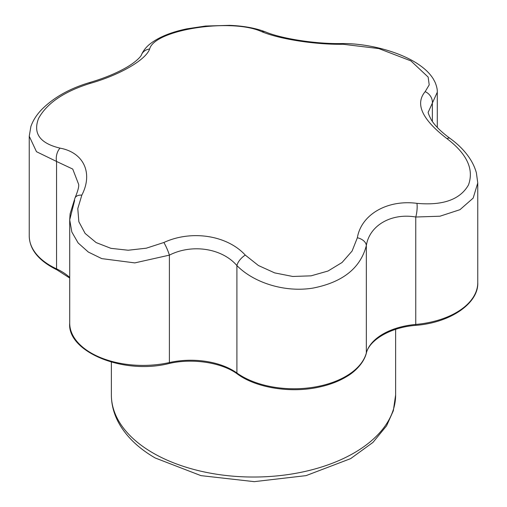 <?xml version="1.0" encoding="UTF-8"?>
<svg xmlns="http://www.w3.org/2000/svg" width="507" height="507" viewBox="0 0 507 507"><rect width="100%" height="100%" fill="white"/><g stroke="black" fill="none" stroke-linecap="round" stroke-linejoin="round"><path stroke-width="0.76" d="M437.294 127.447L437.294 92.198L428.364 111.908M446.978 138.645C422.128 119.557 414.859 103.891 425.164 91.647L429.214 84.878L428.142 77.07L410.885 60.884L378.83 48.583L343.125 44.274C315.576 44.743 279.87 39.223 261.72 31.681C231.591 17.732 154.293 29.653 149.641 49.021C145.788 59.953 119.665 75.042 90.05 83.427C64.072 91.545 46.898 103.219 38.545 118.461C32.828 133.455 39.99 143.348 60.022 148.133C83.712 152.455 93.294 173.058 81.836 195.132L77.786 208.605L78.858 221.743L85.119 233.429L96.134 242.58L110.938 248.341L128.182 250.236L146.32 248.189L163.875 242.498C191.424 229.741 227.13 235.248 245.28 255.091L258.431 265.522L274.674 272.893L292.742 276.467L311.07 275.84L328.016 271.023L342.073 262.487L352.086 251.06L357.359 237.751C361.212 214.524 387.335 199.428 416.95 203.351C442.928 205.703 460.103 199.587 468.455 184.998C474.172 169.363 467.01 153.913 446.978 138.645A10.932 3.936 125.8 0 1 449.988 138.348C456.794 143.253 462.492 148.69 467.086 154.66C471.567 160.485 474.666 166.562 476.396 172.893L477.759 182.957L473.158 198.117L459.963 209.683L439.975 216.21L415.765 217.021C391.36 212.756 369.413 225.45 366.339 245.559C360.496 268.095 342.694 282.272 312.952 288.096C285.34 292.64 254.178 283.115 236.908 265.579C222.047 248.227 192.045 243.601 169.395 255.135L134.799 262.899L101.768 258.621L88.332 252.049L78.141 242.973L71.829 232.01L69.706 219.848L74.643 200.43M90.05 83.427L89.847 82.47C103.979 78.312 116.141 73.325 126.325 67.52C140.071 59.509 142.137 53.856 141.364 54.971C143.335 50.478 146.472 46.612 150.782 43.368C159.49 36.846 171.562 31.998 187.001 28.817L205.557 26.041L229.525 25.35C243.715 25.92 255.75 28.126 265.617 31.966C281.467 38.652 315.817 44.071 341.458 43.564A10.932 4.633 89.5 0 1 343.125 44.274M432.357 121.458L432.357 103.314A10.932 9.589 -133.1 0 0 425.164 91.647M357.359 237.751A10.932 7.066 11.3 0 1 366.339 245.559L366.339 352.98A73.249 42.29 180 0 1 312.92 387.329A73.249 42.29 180 0 1 236.908 373A2.186 1.388 125.6 0 0 237.339 373.982C256.054 387.842 290.587 393.438 318.992 387.114C329.677 384.813 338.942 381.277 346.788 376.498C354.723 371.954 363.741 363.202 366.295 353.354A2.186 1.762 -164.9 0 0 366.339 352.98A59.23 34.197 180 0 1 415.765 324.442L415.765 217.021A10.932 2.833 96.4 0 0 416.95 203.351M245.28 255.091A10.932 5.247 136 0 0 236.908 265.579L236.908 373A59.23 34.197 180 0 0 169.395 362.556A73.249 42.29 180 0 1 69.706 323.117L69.706 219.867M265.617 31.966A10.932 8.258 111.7 0 0 261.72 31.681M163.875 242.498A10.932 1.629 66.3 0 1 169.395 255.135L169.395 362.556A2.186 0.646 77.4 0 1 169.078 363.513C192.723 357.917 222.243 362.682 237.339 373.982M141.364 54.971A10.932 10.07 22.5 0 1 149.641 49.021M81.836 195.132A10.932 6.585 -154 0 0 75.017 197.914L70.105 213.84L69.706 219.848M60.022 148.133A10.932 6.94 101.7 0 0 56.55 161.454L36.485 151.701L29.241 136.237L30.883 126.535C32.898 120.691 36.384 115.146 41.333 109.911C53.343 97.661 69.51 88.516 89.847 82.47M75.017 197.914C77.894 191.006 79.098 186.481 78.636 184.333L72.735 169.065L56.55 161.454L56.55 268.868A59.23 34.197 180 0 1 69.706 277.449M153 452.998A142.125 82.058 0 0 0 307.888 470.788A142.125 82.058 0 0 0 395.625 394.978L393.318 410.778L386.562 425.848L372.987 442.383L350.622 458.639L306.063 475.629L254.267 481.65L200.943 475.629L155.269 458.005C139.831 449.101 128.22 438.384 120.438 425.848C114.455 416.044 111.432 405.752 111.375 394.978A142.125 82.058 0 0 0 153 452.998M477.759 182.983L477.759 282.653A73.249 42.29 180 0 1 415.765 324.442L415.626 325.374C389.515 327.332 368.811 340.793 366.295 353.354M29.241 235.932C29.526 249.545 38.779 260.858 56.999 269.87A2.186 1.122 114.9 0 1 56.55 268.868A73.249 42.29 180 0 1 29.241 235.932L29.241 136.237M341.458 43.564C368.614 43.165 402.133 52.227 420.595 65.872C426.051 69.789 430.266 74.111 433.244 78.839L435.031 82.178C436.66 86.063 437.414 89.403 437.294 92.198M449.988 138.348C441.191 131.89 434.987 125.768 431.381 119.982C428.713 114.785 427.712 112.091 428.364 111.901M395.625 394.978L395.625 329.347M111.375 394.978L111.375 362.144M477.759 282.653C478.741 302.793 451.243 322.648 415.626 325.374M169.078 363.513C122.783 375.18 67.019 351.402 69.706 323.117M56.999 269.87L69.706 278.045"/></g></svg>
